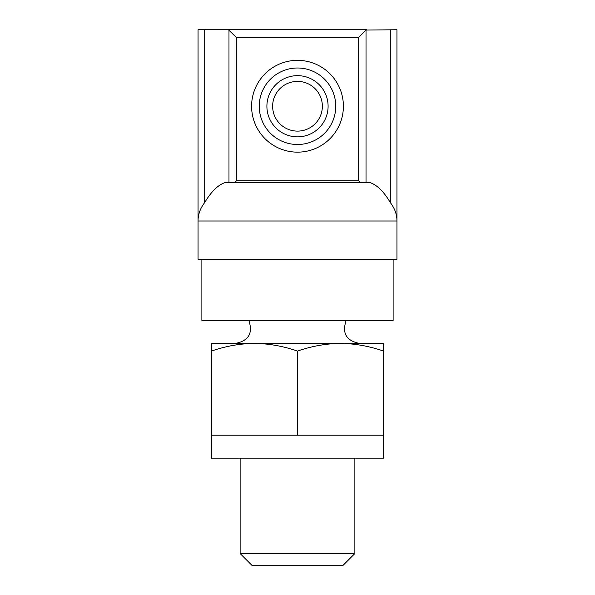 <?xml version="1.0" encoding="UTF-8"?>
<svg xmlns="http://www.w3.org/2000/svg" width="595" height="595" viewBox="0 0 595 595"><rect width="100%" height="100%" fill="white"/><g stroke="black" fill="none" stroke-linecap="round" stroke-linejoin="round"><path stroke-width="0.89" d="M346.164 320.452C341.865 333.126 346.283 340.779 359.41 343.397L340.533 343.397C355.156 343.62 369.502 346.186 383.559 351.087L383.559 343.397L211.441 343.397L211.441 351.087C225.49 346.178 239.83 343.613 254.467 343.397L235.59 343.397C248.717 340.779 253.135 333.126 248.836 320.452M228.978 182.747L224.583 182.747C217.733 185.231 211.106 191.828 204.702 202.545C200.24 208.339 198.023 214.49 198.053 220.998L198.053 29.75L228.368 29.75L236.327 37.403L236.327 180.835L234.415 182.747L228.978 182.747L228.978 30.047M370.417 182.747L366.022 182.747L366.022 30.047L396.947 29.75L396.947 220.998C396.977 214.49 394.76 208.339 390.298 202.545C383.976 191.828 377.349 185.231 370.417 182.747M366.632 29.75L228.368 29.75M236.327 180.835L358.673 180.835L360.585 182.747L366.022 182.747M358.673 180.835L358.673 37.403L366.022 30.047M360.585 182.747L234.415 182.747M396.947 259.249L198.053 259.249L198.053 220.998L396.947 220.998L396.947 259.249M393.124 259.249L393.124 320.452L201.876 320.452L201.876 259.249M254.467 343.397C269.096 343.62 283.436 346.186 297.5 351.087C311.549 346.178 325.896 343.613 340.533 343.397M343.397 106.252A45.897 45.897 0 0 0 274.548 66.499A45.897 45.897 0 0 0 274.548 145.998A45.897 45.897 0 0 0 343.397 106.252M335.751 106.252A38.251 38.251 0 0 0 278.378 73.126A38.251 38.251 0 0 0 278.378 139.379A38.251 38.251 0 0 0 335.751 106.252A38.251 38.251 0 0 0 278.378 73.126A38.251 38.251 0 0 0 278.378 139.379A38.251 38.251 0 0 0 335.751 106.252M272.636 106.252A24.864 24.864 0 0 1 309.928 84.721A24.864 24.864 0 0 1 309.928 127.784A24.864 24.864 0 0 1 272.636 106.252M211.441 351.087L211.441 458.15L383.559 458.15L383.559 435.198L211.441 435.198M383.559 351.087L383.559 435.198M297.5 351.087L297.5 435.198M343.151 565.25L251.849 565.25L240.127 553.529L354.873 553.529L343.151 565.25M204.702 202.545L204.702 29.75M358.673 37.403L236.327 37.403M390.298 202.545L390.298 29.75M328.098 106.252A30.598 30.598 0 0 0 282.201 79.752A30.598 30.598 0 0 0 282.201 132.752A30.598 30.598 0 0 0 328.098 106.252M240.127 458.15L240.127 553.529M354.873 458.15L354.873 553.529"/></g></svg>

